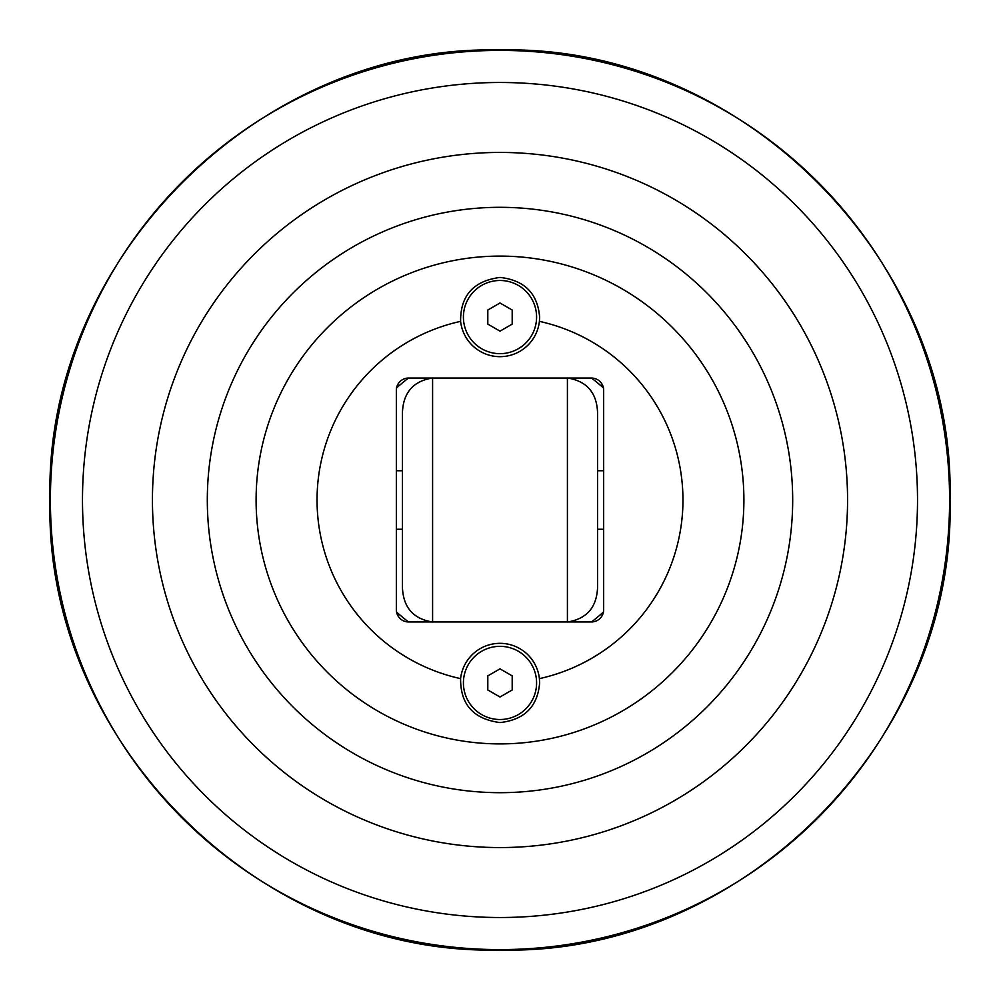 <?xml version="1.0" encoding="UTF-8"?>
<svg xmlns="http://www.w3.org/2000/svg" width="1000" height="1000" viewBox="0 0 1000 1000"><rect width="100%" height="100%" fill="white"/><g stroke="black" fill="none" stroke-linecap="round" stroke-linejoin="round"><path stroke-width="1.5" d="M500 668.85L512.2 675.888L512.2 689.963L500 697.013L487.8 689.963L487.8 675.888L500 668.85M463.413 682.925A36.587 36.587 0 0 1 500 646.338A36.587 36.587 0 0 1 536.587 682.925A36.587 36.587 0 0 1 500 719.513A36.587 36.587 0 0 1 463.413 682.925M500 302.987L512.2 310.038L512.2 324.113L500 331.15L487.8 324.113L487.8 310.038L500 302.987M463.413 317.075A36.587 36.587 0 0 1 500 280.487A36.587 36.587 0 0 1 536.587 317.075A36.587 36.587 0 0 1 500 353.663A36.587 36.587 0 0 1 463.413 317.075M603.663 470.737L597.562 470.737M402.438 470.737L396.337 470.737M432.587 622C413.325 618.95 403.275 607.45 402.438 587.5L402.438 412.5C403.275 392.55 413.325 381.05 432.587 378M567.413 378C586.675 381.05 596.725 392.55 597.562 412.5L597.562 587.5C596.725 607.45 586.675 618.95 567.413 622M597.562 529.263L603.663 529.263M396.337 529.263L402.438 529.263M597.562 580.662L597.562 587.5M402.438 587.5L402.438 580.662M500 792.688A292.688 292.688 0 0 0 792.688 500A292.688 292.688 0 0 0 500 207.312A292.688 292.688 0 0 0 207.312 500A292.688 292.688 0 0 0 500 792.688M500 152.438A347.562 347.562 0 0 0 152.438 500A347.562 347.562 0 0 0 500 847.562A347.562 347.562 0 0 0 847.562 500A347.562 347.562 0 0 0 500 152.438M396.875 613.312L398.325 616.425M396.538 388.05A152.438 152.438 0 0 1 408.537 378.05A12.2 12.2 0 0 0 396.337 390.25L396.337 609.75A12.2 12.2 0 0 0 408.537 621.95A152.438 152.438 0 0 1 396.538 611.95M603.462 611.95A152.438 152.438 0 0 1 591.462 621.95A12.2 12.2 0 0 0 603.663 609.75L603.663 390.25A12.2 12.2 0 0 0 591.462 378.05A152.438 152.438 0 0 1 603.462 388.05M601.675 616.425L603.038 613.6M256.1 500A243.9 243.9 0 0 1 500 256.1A243.9 243.9 0 0 1 743.9 500A243.9 243.9 0 0 1 500 743.9A243.9 243.9 0 0 1 256.1 500M539.637 317.075L539.4 321.362A39.638 39.638 0 0 1 460.6 321.362C460.375 295.55 473.5 280.912 500 277.438C524.438 280.15 537.65 293.363 539.637 317.075M539.637 682.925C537.65 706.637 524.438 719.85 500 722.562C473.5 719.087 460.375 704.45 460.6 678.637A39.638 39.638 0 0 1 539.4 678.637L539.637 682.925M460.6 321.362A182.925 182.925 0 0 0 460.6 678.637M539.4 678.637A182.925 182.925 0 0 0 539.4 321.362M408.537 378.05L591.462 378.05M591.462 621.95L408.537 621.95M603.538 388.537L601.675 383.575M398.325 383.575L396.962 386.4M567.413 378.05L567.413 621.95M432.587 621.95L432.587 378.05M500 82.487A417.512 417.512 0 0 1 917.513 500A417.512 417.512 0 0 1 500 917.513A417.512 417.512 0 0 1 82.487 500A417.512 417.512 0 0 1 500 82.487M50.4 500A449.6 449.6 0 0 0 500 949.6A449.6 449.6 0 0 0 949.6 500A449.6 449.6 0 0 0 500 50.4A449.6 449.6 0 0 0 50.4 500M50 500C43.788 259.562 259.562 43.788 500 50C740.438 43.788 956.213 259.562 950 500C956.213 740.438 740.438 956.213 500 950C259.525 956.188 43.812 740.475 50 500"/></g></svg>
